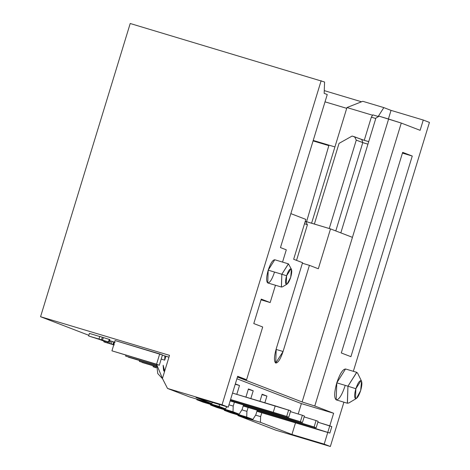 <?xml version="1.0" encoding="UTF-8"?>
<svg xmlns="http://www.w3.org/2000/svg" width="470" height="470" viewBox="0 0 470 470"><rect width="100%" height="100%" fill="white"/><g stroke="black" fill="none" stroke-linecap="round" stroke-linejoin="round"><path stroke-width="0.7" d="M290.848 213.621L305.835 219.396L290.848 213.621M305.253 221.3L330.51 228.902L352.441 237.35L330.51 228.902L318.319 268.769L309.413 265.339L283.069 351.501C280.478 359.174 278.029 363.022 275.708 363.046C273.892 361.43 274.063 356.701 276.213 348.863L302.557 262.695L293.65 259.264L305.835 219.396L293.65 259.264L302.557 262.695L276.213 348.863L275.708 363.046L283.069 351.501L309.413 265.339L318.319 268.769L330.51 228.902L305.712 221.476L307.404 224.789L296.529 260.374L307.404 224.789L304.525 223.679L307.404 224.789L305.712 221.476L305.253 221.3M314.371 224.067L339.04 143.374L314.371 224.067M113.734 344.915L112.647 344.498L113.734 344.915M104.052 341.185L99.84 339.563L104.052 341.185M88.836 335.322L40.561 316.721L130.208 23.5L324.576 82.009L324.171 93.354L327.255 94.54L280.467 247.584L286.289 249.829L282.541 262.09L286.289 249.829L280.467 247.584L327.255 94.54L324.171 93.354L324.576 82.009L130.208 23.5L40.561 316.721L88.836 335.322M162.391 355.15L168.942 357.2L164.847 355.89L164.7 360.143L165.875 356.284L164.7 360.143L161.187 359.092L164.7 360.143L164.847 355.89M169.505 355.344L40.561 316.721L169.505 355.344L162.432 378.491L167.514 388.437L222.063 404.776L321.151 80.687L222.063 404.776L167.514 388.437L189.445 396.886L211.758 403.571L212.487 402.438L211.758 403.571L195.996 397.497L211.758 403.571L189.445 396.886L167.514 388.437L162.432 378.491L169.505 355.344M115.074 340.538L162.45 354.962L159.706 353.904L156.563 364.197L159.307 365.249L162.45 354.962L159.307 365.249L111.931 350.826L159.307 365.249L111.931 350.826L156.563 364.197L159.706 353.904L115.074 340.538L111.931 350.826L115.074 340.538M109.551 340.644L115.115 342.307L109.551 340.644M89.417 333.418L99.758 336.514L89.417 333.418L88.63 335.991L109.087 342.172L88.63 335.991L89.417 333.418M99.787 336.438L109.868 339.599L99.787 336.438L99 339.005L99.787 336.438M125.901 355.244L125.637 356.107L156.487 365.349L125.637 356.107L125.901 355.244M139.608 360.525L139.343 361.389L156.351 366.482L139.343 361.389L139.608 360.525M153.314 365.807L153.05 366.671L156.316 367.652L153.05 366.671L153.314 365.807M262.002 394.6L266.913 396.069L262.119 394.224L259.951 401.304L262.119 394.224L266.913 396.069L264.863 402.778L266.913 396.069L262.002 394.6M257.231 410.216L255.827 414.798L257.231 410.216M248.413 388.943L245.916 397.103L248.413 388.943L253.207 390.787L248.413 388.943M243.519 404.934L242.121 409.517L243.519 404.934M248.295 389.319L253.207 390.787L250.827 398.572L253.207 390.787L248.295 389.319M301.387 403.601L236.915 378.761L301.387 403.601L298.209 414L301.387 403.601L333.624 413.259L301.387 403.601M219.373 404.5L219.302 406.474L225.471 408.853L226.822 406.726L225.471 408.853L219.302 406.474L219.373 404.5M235.341 383.908L239.5 385.506L236.792 394.365L239.5 385.506L235.341 383.908M234.395 402.197L233.208 406.086L233.008 411.755L239.177 414.135L242.121 409.517L239.177 414.135L233.008 411.755L233.208 406.086L234.395 402.197M248.107 407.478L246.915 411.368L246.715 417.037L252.883 419.416L255.827 414.798L252.883 419.416L230.564 412.731L252.883 419.416L246.715 417.037L224.396 410.357L230.564 412.731L224.396 410.357L246.715 417.037L246.915 411.368L241.897 409.863L246.915 411.368L248.107 407.478M261.813 412.76L260.627 416.649L260.421 422.319L291.946 434.468L295.501 422.853L291.946 434.468L324.183 444.121L327.755 432.441L324.183 444.121L291.946 434.468L260.421 422.319L260.627 416.649L261.813 412.76M329.776 425.838L333.624 413.259L314.777 405.998L302.116 401.968L237.438 377.046L302.116 401.968L352.441 237.35L302.116 401.968L314.777 405.998L401.274 123.064L388.614 119.033L352.441 237.35L388.614 119.033L379.19 116.213L375.924 118.04L340.821 232.873L375.924 118.04L379.19 116.213L401.274 123.064L420.121 130.325L423.27 120.038L391.034 110.38L388.408 118.975L391.034 110.38L383.837 107.606L377.951 116.842L383.837 107.606L362.758 101.297L346.954 107.554L311.587 223.232L346.954 107.554L372.575 115.232L346.954 107.554L362.758 101.297L383.837 107.606L391.034 110.38L423.27 120.038L429.439 122.412L353.34 371.312L429.439 122.412L423.27 120.038L420.121 130.325L401.274 123.064L314.777 405.998L333.624 413.259L329.776 425.838M237.456 376.987L246.58 379.719L237.667 376.288L228.232 407.149L195.996 397.497L228.232 407.149L222.063 404.776L228.232 407.149L237.667 376.288L246.58 379.719L237.456 376.987M261.261 299.12L253.788 323.56L262.701 326.991L246.58 379.719L262.701 326.991L253.788 323.56L261.261 299.12L270.174 302.557L261.261 299.12M261.05 299.825L270.174 302.557L261.05 299.825M275.461 285.249L270.174 302.557L275.461 285.249M196.442 398.983L196.983 399.794L219.302 406.474L196.983 399.794L203.152 402.167L225.471 408.853L203.152 402.167L196.983 399.794L196.442 398.983M235.241 384.231L239.5 385.506L235.241 384.231M228.949 404.811L233.208 406.086L228.949 404.811M210.155 404.265L210.689 405.075L233.008 411.755L210.689 405.075L216.858 407.449L239.177 414.135L216.858 407.449L210.689 405.075L210.155 404.265M302.392 263.235L309.413 265.339L302.392 263.235M276.055 349.404L283.069 351.501L276.055 349.404M372.81 114.862L378.544 116.578L372.81 114.862L371.335 117.165L375.788 118.499L371.335 117.165L364.262 140.319L368.709 141.646L361.782 139.572L362.787 142.627L367.94 144.167L362.787 142.627L335.786 230.934L362.787 142.627L356.278 140.113L329.247 228.526L356.278 140.113L354.586 136.799L352.106 136.059L339.04 143.374L352.106 136.059L364.262 140.319L371.335 117.165L372.81 114.862M354.586 136.799L356.278 140.113L362.787 142.627L361.782 139.572L354.586 136.799M334.916 146.922L328.977 145.142L306.563 221.728L328.977 145.142L334.916 146.922M328.836 145.63L313.079 140.906L328.836 145.63M343.905 402.185L330.351 446.5L275.802 430.162L330.351 446.5L324.183 444.121L330.351 446.5L343.905 402.185M255.604 415.145L260.627 416.649L255.604 415.145M237.567 414.828L238.102 415.639L260.421 422.319L238.102 415.639L275.802 430.162L238.102 415.639L237.567 414.828M402.667 152.351L341.326 352.976L350.92 356.671L412.261 156.046L402.432 153.103L412.261 156.046L402.667 152.351L412.261 156.046L350.92 356.671L341.326 352.976L402.667 152.351M361.53 101.779L324.271 90.622L361.53 101.779M325.023 101.843L346.713 108.335L325.023 101.843M313.226 140.424L328.977 145.142L313.226 140.424M223.861 409.546L224.396 410.357L223.861 409.546M155.793 367.728L153.05 366.671L155.793 367.728M142.087 362.446L156.34 366.718L142.087 362.446M128.375 357.165L156.451 365.572L128.375 357.165M114.328 344.88L104.152 341.972L113.746 344.874L104.152 341.972L104.14 340.903L103.858 341.819L104.287 341.913L104.563 341.026L104.287 341.913L105.568 342.26L105.885 341.214L105.568 342.26L107.154 342.73L107.471 341.684L107.154 342.73L107.994 342.982L108.317 341.937L107.994 342.982L109.786 343.529L110.573 340.956L109.786 343.529L111.261 343.987L112.048 341.414L111.261 343.987L112.935 344.522L113.722 341.948L112.935 344.522L113.264 344.581L114.051 342.007L113.264 344.581L114.328 344.88M92.625 337.237L102.389 340.315L92.625 337.237M103.112 340.591L88.63 335.991L101.532 339.769L102.319 337.196L101.532 339.769L102.56 340.163L103.347 337.589L102.56 340.163L108.47 341.931L109.252 339.358L108.47 341.931L109.087 342.172L109.868 339.599L109.087 342.172L103.112 340.591M274.368 272.547L274.368 272.547C272.036 279.45 269.827 282.911 267.741 282.934C266.108 281.477 266.261 277.224 268.2 270.168L268.2 270.168C270.526 263.265 272.735 259.804 274.821 259.781M268.2 270.168L267.741 282.934L281.448 287.041L281.836 274.251L268.2 270.168L281.836 274.251L288.392 263.846L274.756 259.757L268.2 270.168M164.7 371.071L163.161 365.29L164.7 371.071M345.015 386.023L345.015 386.023C341.907 395.229 338.964 399.841 336.185 399.87C334.005 397.931 334.205 392.262 336.79 382.85L336.79 382.85C339.898 373.644 342.841 369.032 345.62 369.003M345.532 368.974L336.79 382.85L347.947 386.193L356.689 372.316L345.532 368.974M361.548 381.194L357.694 373.303L356.777 372.346L347.947 386.193L336.79 382.85L336.185 399.87L347.43 403.242L347.947 386.193L355.861 388.714L361.013 380.635L361.548 381.194L360.66 390.558L356.366 398.495L355.508 398.636L355.861 388.708L347.947 386.193L347.342 403.213L348.811 402.966L356.366 398.495M291.459 269.322L288.457 263.87L281.836 274.251L286.583 275.761L281.836 274.251L281.383 287.017L282.482 286.835L287.017 284.15L286.283 284.274L286.583 275.761L291 268.84L291.459 269.322L290.695 277.347L287.017 284.15M318.495 429.739L256.896 411.291L329.864 433.058L256.996 410.968L314.383 428.152L314.636 427.33L314.383 428.152L329.864 433.058L318.495 429.739M156.651 364.456L162.567 378.755L157.779 373.609L156.651 364.456M230.564 399.524L273.258 412.308L275.226 405.88L232.533 393.09L290.707 410.78L275.226 405.88L273.258 412.308L230.564 399.524M164.494 371.752L163.125 365.284L163.548 370.378L164.494 371.752M290.695 277.347C291.988 272.647 292.087 269.809 291 268.84C289.608 268.852 288.139 271.161 286.583 275.761C285.29 280.467 285.19 283.304 286.283 284.274C287.669 284.262 289.144 281.953 290.695 277.347M360.66 390.558C362.164 385.071 362.282 381.763 361.013 380.635C359.391 380.647 357.676 383.338 355.861 388.714C354.351 394.201 354.233 397.508 355.508 398.636C357.13 398.625 358.845 395.928 360.66 390.558M317.867 422.189L331.832 426.625L329.864 433.058L331.832 426.625L329.776 425.832L327.807 432.265L329.776 425.832L317.867 422.189M277.37 413.894L288.745 417.213L273.258 412.308L286.688 416.42L288.651 409.987L286.688 416.42L288.745 417.213L290.707 410.78L288.745 417.213L230.464 399.847L277.37 413.894M230.235 400.599L286.964 417.589L287.217 416.767L286.964 417.589L230.235 400.599M291.077 419.175L230.136 400.922L302.451 422.495L286.964 417.589L300.395 421.702L302.363 415.269L304.413 416.062L302.451 422.495L291.077 419.175M243.29 405.686L300.677 422.871L300.929 422.048L300.677 422.871L243.29 405.686M304.789 424.457L243.19 406.01L316.157 427.776L300.677 422.871L314.101 426.983L316.069 420.55L318.125 421.343L316.157 427.776L304.789 424.457M290.448 411.626L302.363 415.269L290.448 411.626M304.161 416.908L316.069 420.55L304.161 416.908M302.451 422.495L304.413 416.062L302.363 415.269L300.395 421.702L302.451 422.495M316.157 427.776L318.125 421.343L316.069 420.55L314.101 426.983L316.157 427.776"/></g></svg>
